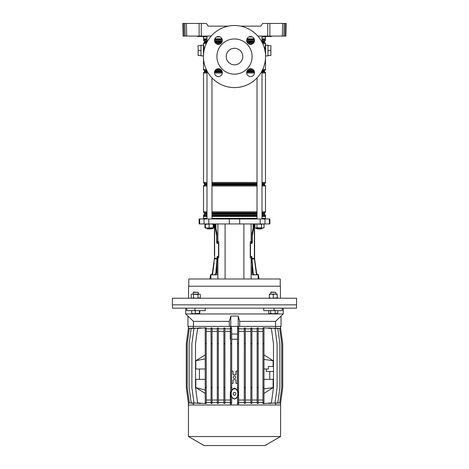 <?xml version="1.0" encoding="UTF-8"?>
<svg xmlns="http://www.w3.org/2000/svg" width="469" height="469" viewBox="0 0 469 469"><rect width="100%" height="100%" fill="white"/><g stroke="black" fill="none" stroke-linecap="round" stroke-linejoin="round"><path stroke-width="0.7" d="M262.001 36.899L265.741 36.899A0.827 0.827 0 0 1 265.853 36.488L263.467 36.283L267.459 36.283L263.443 36.072M206.999 36.899L203.259 36.899A0.827 0.827 0 0 0 203.147 36.488M271.75 36.283L267.459 36.277L271.956 36.072M205.117 36.488L197.461 36.488L197.044 36.072M260.758 26.141L240.679 26.141L260.758 26.141L262.64 23.45L286.231 23.45L285.897 36.072L284.959 36.072L285.287 23.45L286.231 23.45M208.242 26.141L228.321 26.141L208.242 26.141L206.36 23.45L201.242 23.45L201.283 36.072L211.185 36.072M257.815 36.072L267.717 36.072L267.758 23.45M284.161 23.45L283.827 36.072L282.297 36.072L282.625 23.45L284.161 23.45L283.217 23.45M269.898 23.45L269.857 36.072L282.297 36.072M269.857 36.072L267.717 36.072M201.283 36.072L183.103 36.072L182.769 23.45L183.713 23.45L184.041 36.072M283.827 36.072L284.959 36.072M285.92 35.263L285.897 36.072M199.143 36.072L199.102 23.45L182.769 23.45M185.173 36.072L184.839 23.45L186.375 23.45L186.703 36.072M199.102 23.45L201.242 23.45M201.101 36.072L205.533 36.277L201.394 36.488L197.525 36.488L201.248 36.283L197.232 36.072M200.152 36.488L202.637 36.488L200.152 36.488M266.363 36.488L268.848 36.488L266.363 36.488M271.475 36.488L267.606 36.488L267.899 36.072M252.258 36.899L248.933 36.899M220.067 36.899L216.742 36.899M250.593 76.582A3.934 3.934 0 0 1 246.665 72.648A3.934 3.934 0 0 1 250.593 68.72A3.934 3.934 0 0 1 254.526 72.648A3.934 3.934 0 0 1 250.593 76.582M218.407 76.582A3.934 3.934 0 0 1 214.474 72.648A3.934 3.934 0 0 1 218.407 68.72A3.934 3.934 0 0 1 222.335 72.648A3.934 3.934 0 0 1 218.407 76.582M218.407 44.391A3.934 3.934 0 0 1 214.474 40.463A3.934 3.934 0 0 1 218.407 36.529A3.934 3.934 0 0 1 222.335 40.463A3.934 3.934 0 0 1 218.407 44.391M250.593 44.391A3.934 3.934 0 0 1 246.665 40.463A3.934 3.934 0 0 1 250.593 36.529A3.934 3.934 0 0 1 254.526 40.463A3.934 3.934 0 0 1 250.593 44.391M234.5 38.968A17.588 17.588 0 0 1 252.088 56.556A17.588 17.588 0 0 1 234.5 74.143A17.588 17.588 0 0 1 216.913 56.556A17.588 17.588 0 0 1 234.5 38.968M234.5 64.833A8.278 8.278 0 0 1 226.222 56.556A8.278 8.278 0 0 1 234.5 48.278A8.278 8.278 0 0 1 242.778 56.556A8.278 8.278 0 0 1 234.5 64.833M234.5 25.519A31.036 31.036 0 0 1 265.536 56.556A31.036 31.036 0 0 1 234.5 87.592A31.036 31.036 0 0 1 203.464 56.556A31.036 31.036 0 0 1 234.5 25.519M203.464 55.893L201.019 55.893L201.019 45.217L203.464 45.217M267.981 50.558L270.877 50.558L270.877 45.587L267.981 45.587L267.981 55.893L265.536 55.893M267.981 45.587L267.981 45.217L265.536 45.217M203.464 56.344A0.827 0.791 0 0 1 203.464 56.309L203.464 44.801M203.505 36.899L203.505 38.821A1.032 1.032 0 0 0 203.593 39.238L203.61 40.152A1.032 1.032 0 0 0 204.126 41.049L204.373 41.196A0.416 0.416 0 0 1 204.578 41.553L204.578 42.181A0.416 0.416 0 0 1 204.373 42.538L204.021 42.738A1.032 1.032 0 0 0 203.505 43.635L204.109 49.315M264.868 50.16L265.466 44.491A0.827 0.791 180 0 1 265.536 44.801L265.536 56.309M262.001 36.072L262.001 42.169L264.422 42.181A0.416 0.416 0 0 0 264.627 42.538L264.979 42.738A1.032 1.032 0 0 1 265.495 43.635L265.407 44.807M265.372 44.983L265.096 46.812M265.061 47.099L264.874 50.019M262.001 41.196L264.627 41.196A0.416 0.416 0 0 0 264.422 41.553L262.001 41.553M262.189 70.573L264.627 70.573A0.416 0.416 0 0 0 264.422 70.93L262.007 70.93L262.001 218.982M203.505 58.156L203.505 69.476A1.032 1.032 0 0 0 204.021 70.373L204.373 70.573A0.416 0.416 0 0 1 204.578 70.93L204.578 71.558A0.416 0.416 0 0 1 204.373 71.921L204.021 72.12A1.032 1.032 0 0 0 203.505 73.017L203.505 182.447A1.032 1.032 0 0 0 204.021 183.344L204.373 183.549A0.416 0.416 0 0 1 204.578 183.907L204.578 184.534A0.416 0.416 0 0 1 204.373 184.892L204.021 185.097A1.032 1.032 0 0 0 203.505 185.994L203.505 211.83A1.032 1.032 0 0 0 204.021 212.727L204.373 212.932A0.416 0.416 0 0 1 204.578 213.289L204.578 213.917A0.416 0.416 0 0 1 204.373 214.274L204.126 214.415A1.032 1.032 0 0 0 203.61 215.312L203.593 216.021A1.032 1.032 0 0 0 203.505 216.438L203.505 218.361M262.001 71.558L264.422 71.558A0.416 0.416 0 0 0 264.627 71.921L264.979 72.12A1.032 1.032 0 0 1 265.495 73.017L262.001 73.017M262.001 184.534L264.422 184.534A0.416 0.416 0 0 0 264.627 184.892L264.979 185.097A1.032 1.032 0 0 1 265.495 185.994L262.001 185.994M262.001 183.549L264.627 183.549A0.416 0.416 0 0 0 264.422 183.907L262.001 183.907M262.001 213.917L264.422 213.917A0.416 0.416 0 0 0 264.627 214.274L264.874 214.415A1.032 1.032 0 0 1 265.39 215.312L262.001 215.312M262.001 212.932L264.627 212.932A0.416 0.416 0 0 0 264.422 213.289L262.001 213.289M262.001 38.821L265.495 38.821A1.032 1.032 0 0 1 265.407 39.238L262.001 39.32M262.001 215.939L265.407 216.021L262.001 216.021M262.001 40.152L265.39 40.152A1.032 1.032 0 0 1 264.874 41.049L262.001 41.049M262.001 211.83L265.495 211.83A1.032 1.032 0 0 1 264.979 212.727L262.001 212.727M262.001 182.447L265.495 182.447A1.032 1.032 0 0 1 264.979 183.344L262.001 183.344M262.722 69.476L265.495 69.476A1.032 1.032 0 0 1 264.979 70.373L262.294 70.373M265.495 218.361L265.495 216.438A1.032 1.032 0 0 0 265.407 216.021M265.495 38.821L265.495 36.899M265.39 40.152L265.39 39.32M264.422 42.181L264.422 41.553M265.495 69.476L265.495 58.156M264.627 70.573L264.979 70.373M264.422 71.558L264.422 70.93M265.495 182.447L265.495 73.017M264.627 183.549L264.979 183.344M264.422 184.534L264.422 183.907M265.495 211.83L265.495 185.994M264.627 212.932L264.979 212.727M264.422 213.917L264.422 213.289M265.39 215.939L265.39 215.312M270.877 50.558L270.877 55.524L267.981 55.524M201.019 45.587L198.123 45.587L198.123 55.524L201.019 55.524M198.123 50.558L201.019 50.558M254.878 223.948L254.995 224.375M214.122 223.948L213.577 225.97M280.228 286.231L280.228 278.985L188.773 278.985L188.773 286.231M265.536 218.982L265.536 218.361L262.001 218.361M257.035 218.361L211.965 218.361M229.335 223.948L269.88 223.948L269.88 218.982L199.12 218.982L199.12 223.948L229.335 223.948L229.335 218.982M251.12 278.985L251.12 257.88L250.235 257.88L250.235 241.74L252.058 241.74L252.058 233.14L253.102 228.356L253.102 223.948M217 257.88L218.765 257.88L218.765 241.74L216.942 241.74L216.942 233.14L215.898 228.356L215.898 223.948M206.999 218.361L203.464 218.361L203.464 218.982M212.633 274.846L216.942 274.846L216.942 263.203M210.909 278.985L210.909 274.846L212.475 274.846M251.12 257.88L252 257.88M256.525 274.846L258.091 274.846L258.091 278.985M256.367 274.846L252.058 274.846L252.058 265.952M251.32 241.74L251.32 243.352L252.316 242.526L252 243.352L250.651 243.352L250.493 243.763L250.493 255.974L250.651 256.385L251.683 256.385L252 258.407L254.362 258.255L254.421 259.058L254.579 258.255L254.632 259.052L254.579 223.948M251.495 256.449L251.32 257.88M217.68 241.74L217.68 243.352L216.995 242.526L217.311 243.352M217.628 256.385L217.311 257.217L217.68 256.385L217.68 257.88M212.797 228.086L212.633 228.702L211.941 228.52M257.059 228.52L256.367 228.702L256.203 228.086M280.433 298.231L280.433 286.231L188.567 286.231L188.567 298.231M278.393 298.231L172.428 298.231L172.428 304.85L296.572 304.85L172.428 304.85L172.486 308.162L296.514 308.162L296.572 298.231L278.393 298.231M211.548 228.913L207.409 228.913L206.999 228.497L211.965 228.497L211.548 228.913M262.001 228.497L261.591 228.913L257.452 228.913L257.035 228.497L262.001 228.497L262.001 228.086M205.932 223.948L204.953 224.299L205.539 223.953M213.512 227.946L214.005 227.735L213.401 228.086L213.401 223.948L213.219 224.299L211.173 223.948L205.381 224.299L205.381 227.735L207.251 228.086L213.401 228.086L213.577 227.735M205.932 228.086L204.953 227.735L205.551 228.086L213.219 227.735L213.401 228.086M204.953 227.735L204.953 224.299M214.005 227.735L214.005 224.375M205.563 228.086L205.381 227.735L205.539 228.081M213.577 224.299L213.401 223.948M209.121 227.735L209.121 224.299M213.219 227.735L213.219 224.299M263.449 223.948L264.047 224.299L262.757 223.948L261.473 224.299L255.968 223.948L254.995 224.299L255.587 223.948M264.047 227.735L262.757 228.086L261.473 227.735L255.968 228.086L256.948 227.735L263.449 228.086L264.047 227.735L264.047 224.299M255.587 228.086L254.995 227.735L255.587 228.086M261.473 227.735L261.473 224.299M254.995 227.735L254.995 224.299M256.948 227.735L256.948 224.299M255.986 268.655L256.326 271.111L255.986 268.655M256.731 273.984L254.632 259.052L252.017 258.917L252 258.407M256.672 273.574L257.118 274.347L258.454 274.91L258.982 278.68L258.654 278.727L258.114 274.875L256.49 274.799L254.421 259.058M256.789 274.394L254.632 259.052M253.975 223.948L253.723 228.081L252.316 235.784L252.316 242.526M253.975 225.595L253.67 225.595L253.67 223.948L253.67 225.677M253.43 228.022L252.263 233.304L252.058 234.658L252.568 233.304M252.005 241.74L252.005 242.526L252.005 241.74M251.372 256.385L251.689 257.88L251.689 257.123M256.736 273.984L257.118 274.347M256.76 274.816L254.192 274.775C253.448 274.617 252.979 273.802 252.791 272.319L253.102 272.301L252.017 258.917M250.651 256.385L250.188 255.974M250.188 243.763L250.651 243.352M253.67 225.595L252.263 233.304M251.712 258.935L252.791 272.319M256.49 274.799L254.503 274.764C253.747 274.594 253.278 273.773 253.102 272.301M254.503 274.764L254.192 274.775M258.654 278.727L258.982 278.68M213.014 268.655L212.674 271.111L213.014 268.655M213.852 262.71L213.506 265.173L213.852 262.71M212.264 273.984L211.882 274.347L212.328 273.574M214.421 255.353L214.421 224.938M214.421 227.418L214.421 228.866L214.421 227.418M214.421 231.352L214.421 234.869M214.421 237.349L214.421 240.867M214.421 243.352L214.421 246.87M214.421 249.35L214.421 252.867M214.421 258.255L212.269 273.984M214.638 223.948L214.638 258.255L217 258.407L217.317 256.385L218.349 256.385L218.507 255.974L218.507 243.763L218.349 243.352L217 243.352L216.684 242.526L216.684 235.784L215.277 228.081L215.025 223.948M211.882 274.347L210.546 274.91L210.077 278.269L210.399 278.316L210.886 274.875L214.497 274.764C215.242 274.611 215.711 273.79 215.898 272.301L216.983 258.917L214.603 258.865M212.557 274.857L212.152 274.805L214.368 259.052M215.33 223.948L215.582 228.081L216.942 234.658L216.432 233.304M216.995 241.74L216.684 242.526M218.349 243.352L218.812 243.763M218.812 255.974L218.349 256.385M217 257.217L217.311 257.88M216.983 258.917L217 258.407M217.288 258.935L216.209 272.319L215.898 272.301M212.51 274.799L214.093 262.746M213.495 267.283L213.77 265.208M215.33 225.677L215.382 226.785M215.4 226.943L215.57 228.022M212.797 274.84L214.808 274.775C215.558 274.611 216.027 273.79 216.209 272.319M214.497 274.764L215.277 274.588M210.399 278.316L210.018 278.68L210.077 278.269M187.946 316.188L185.712 313.954L185.712 308.162M281.054 316.042L281.054 326.371L187.946 326.371L187.946 316.042L193.445 321.359L229.3 321.359L230.777 316.042L238.223 316.042L239.7 321.359L275.555 321.359L283.288 313.954L185.712 313.954M283.288 308.162L283.288 313.954M205.281 308.162L205.281 310.642L194.934 310.642L194.934 308.162M194.934 310.642L186.744 310.642L186.744 308.162M263.719 308.162L263.719 310.642L282.256 310.642L282.256 308.162M274.066 310.642L274.066 308.162M230.777 316.042L230.777 326.371M238.223 316.042L238.223 326.371M229.3 321.359L229.3 326.371L193.445 326.371L193.445 321.359M275.555 321.359L275.555 326.371L239.7 326.371L239.7 321.359M237.507 397.009L234.5 399.096L231.709 397.337M234.5 398.791C230.097 399.096 230.097 388.549 234.5 388.854C238.903 388.549 238.903 399.096 234.5 398.791M237.507 389.821L234.5 388.098L231.698 389.546M230.66 402.9L231.698 402.9L230.66 403.211L230.66 343.748L231.698 343.748L231.698 371.214L232.636 371.061A0.416 0.416 0 0 1 233.052 371.477L233.052 374.373L233.468 374.784L235.532 374.784L235.948 374.373L235.948 371.477A0.416 0.416 0 0 1 236.364 371.061L236.986 371.061A0.416 0.416 0 0 1 237.396 371.477L237.396 383.062A0.416 0.416 0 0 1 236.986 383.478L236.364 383.478A0.416 0.416 0 0 1 235.948 383.062L235.948 380.166L235.532 379.749L233.468 379.749L233.052 380.166L233.052 383.062A0.416 0.416 0 0 1 232.636 383.478L231.698 383.325L231.698 390.63C230.607 392.811 230.607 394.986 231.698 397.167L231.698 397.319M234.5 376.027A1.243 1.243 0 0 0 233.257 377.269A1.243 1.243 0 0 0 234.5 378.512A1.243 1.243 0 0 0 235.743 377.269A1.243 1.243 0 0 0 234.5 376.027M234.5 392.412A1.407 1.407 0 0 0 233.093 393.819A1.407 1.407 0 0 0 234.5 395.226A1.407 1.407 0 0 0 235.907 393.819A1.407 1.407 0 0 0 234.5 392.412M237.507 339.228L231.698 339.216M280.556 436.516L188.444 436.516L204.085 445.55L264.915 445.55L280.556 436.516L280.644 402.889L282.707 387.617L282.707 343.748L280.638 328.464L277.085 328.236M192.888 403.211L188.362 402.9L188.356 404.993L280.538 404.993L280.538 402.912M263.983 328.464L263.983 327.772L262.951 327.866L262.951 328.464L263.983 328.464L263.983 403.592L262.951 403.498L262.951 402.9L263.983 402.9M263.983 360.714L263.983 359.401M205.223 402.9L206.254 402.9L206.254 403.487L205.223 403.551L205.223 387.617L206.254 387.617L206.254 327.878L205.24 327.796M205.223 327.796L205.205 390.026L195.808 387.617L205.223 393.409M263.983 327.813L271.41 328.464L273.48 343.748L273.48 387.617L271.41 402.9L263.983 403.551M269.781 371.477L269.781 379.339M263.983 379.339L273.11 379.339L273.11 387.617L263.983 393.409M195.808 387.617L195.808 379.339L205.223 379.339M199.431 379.339L199.431 368.992M205.223 368.992L195.808 368.992L195.808 360.714L205.205 358.826L205.205 360.714M205.223 354.922L195.808 360.714M205.463 403.551L197.59 402.9L195.52 387.617L195.52 343.748L197.59 328.464L205.463 327.813M263.983 354.922L273.11 360.714L273.11 366.512M231.381 404.993L231.399 402.912M231.698 328.464L230.66 328.153L230.66 328.464L231.698 328.464L231.698 343.748M230.66 387.617L231.698 387.617M231.698 402.9L231.698 397.167M237.507 402.906L237.507 396.768C238.322 394.857 238.322 392.946 237.507 391.035L237.507 387.617L238.545 387.617L238.545 402.9L237.507 402.9L237.601 404.993M237.507 343.748L238.545 343.748L238.545 328.066L237.507 328.452L237.507 387.617M230.361 404.993L230.273 392.025L230.66 392.066M224.915 402.513L230.361 402.513M223.883 402.9L224.915 402.9L224.915 403.334L223.883 403.358L223.883 387.617L224.915 387.617L224.915 328.03L223.883 328.007L223.883 328.464L224.915 328.464M218.331 402.513L223.883 402.513M217.294 402.9L218.331 402.9L218.331 403.358L217.294 403.399L217.294 387.617L218.331 387.617L218.331 328.007L217.294 327.966L217.294 328.464L218.331 328.464M212.07 402.513L217.294 402.513M211.038 402.9L212.07 402.9L212.07 403.404L211.038 403.463L211.038 387.617L212.07 387.617L212.07 327.96L211.038 327.901L211.038 328.464L212.07 328.464M206.254 402.513L211.038 402.513M200.556 403.158L200.556 403.475L193.967 402.9L191.897 387.617L191.897 343.748L193.967 328.464L200.556 327.89L200.556 328.206M196.957 403.164L191.194 402.9L189.124 387.617L189.124 343.748L191.194 328.464L196.957 328.2M194.559 403.193L189.312 402.9L187.242 387.617L187.242 343.748L189.312 328.464L194.559 328.171M193.328 403.252L193.328 404.993M193.328 326.371L193.328 328.112M206.254 328.851L211.038 328.851M212.07 328.851L217.294 328.851M218.331 328.851L223.883 328.851M224.915 328.851L230.361 328.851L230.361 326.371M238.545 392.049L238.639 402.513L244.29 402.513M238.639 402.513L238.639 404.993M275.672 404.993L275.672 403.252M274.494 328.171L279.688 328.464L281.758 343.748L281.758 387.617L279.688 402.9L274.494 403.188M272.137 328.212L277.806 328.464L279.876 343.748L279.876 387.617L277.806 402.9L272.137 403.152M268.585 328.218L268.585 327.901L275.033 328.464L277.103 343.748L277.103 387.617L275.033 402.9L268.585 403.463L268.585 403.147M258.173 402.513L262.951 402.513M257.135 402.9L258.173 402.9L258.173 403.475L257.135 403.416L257.135 387.617L258.173 387.617L258.173 327.89L257.135 327.948L257.135 328.464L258.173 328.464M251.912 402.513L257.135 402.513M250.874 402.9L251.912 402.9L251.912 403.404L250.874 403.363L250.874 387.617L251.912 387.617L251.912 327.96L250.874 328.001L250.874 328.464L251.912 328.464M245.328 402.513L250.874 402.513M244.29 402.9L245.328 402.9L245.328 403.358L244.29 403.334L244.29 387.617L245.328 387.617L245.328 328.007L244.29 328.03L244.29 328.464L245.328 328.464M238.639 326.371L238.639 328.851L244.29 328.851M245.328 328.851L250.874 328.851M251.912 328.851L257.135 328.851M258.173 328.851L262.951 328.851M275.672 328.112L275.672 326.371M224.915 402.9L224.915 387.617M223.883 328.464L223.883 387.617M223.883 343.748L224.915 343.748M224.915 400.028L230.273 400.028M230.66 339.298L230.273 339.333L230.361 328.851M224.915 331.337L230.273 331.337M218.331 400.028L223.883 400.028M218.331 331.337L223.883 331.337M258.173 402.9L258.173 387.617M257.135 328.464L257.135 387.617M257.135 343.748L258.173 343.748M258.173 400.028L262.951 400.028M258.173 331.337L262.951 331.337M251.912 400.028L257.135 400.028M251.912 331.337L257.135 331.337M230.66 343.748L230.66 328.464M262.951 402.9L262.951 387.617L264.041 387.617L264.041 388.895L273.11 387.617M262.951 328.464L262.951 387.617M262.951 343.748L263.983 343.748M206.254 402.9L206.254 387.617M205.223 328.464L206.254 328.464M205.223 343.748L206.254 343.748M206.254 400.028L211.038 400.028M206.254 331.337L211.038 331.337M238.545 343.748L238.545 387.617M237.601 402.912L238.545 403.299L238.545 402.9M237.507 328.464L238.545 328.464M238.727 400.028L244.29 400.028M238.639 328.851L238.727 331.337L244.29 331.337M238.727 331.337L238.545 339.316M212.07 402.9L212.07 387.617M211.038 328.464L211.038 387.617M211.038 343.748L212.07 343.748M212.07 400.028L217.294 400.028M212.07 331.337L217.294 331.337M245.328 402.9L245.328 387.617M244.29 328.464L244.29 387.617M244.29 343.748L245.328 343.748M245.328 400.028L250.874 400.028M245.328 331.337L250.874 331.337M192.888 328.153L188.362 328.464L186.293 343.748L186.293 387.617L188.362 402.9M218.331 402.9L218.331 387.617M217.294 328.464L217.294 387.617M217.294 343.748L218.331 343.748M251.912 402.9L251.912 387.617M250.874 328.464L250.874 387.617M250.874 343.748L251.912 343.748M277.085 403.129L280.638 402.9M280.538 328.452L280.538 326.371M188.462 402.912L188.444 436.516M231.698 334.028L237.507 334.045M237.601 328.452L237.601 326.371M231.399 328.452L231.399 326.371M230.273 339.333L230.66 337.498M238.545 338.471L238.727 339.333M188.462 328.452L188.462 326.371M230.273 392.025L230.66 393.866M238.545 392.893L238.727 392.025M232.014 383.478A0.416 0.416 0 0 1 231.604 383.062L231.604 371.477A0.416 0.416 0 0 1 232.014 371.061M233.052 380.166A0.416 0.416 0 0 1 233.468 379.749M235.532 379.749A0.416 0.416 0 0 1 235.948 380.166M235.948 374.373A0.416 0.416 0 0 1 235.532 374.784M233.468 374.784A0.416 0.416 0 0 1 233.052 374.373M273.48 366.512L268.397 366.512L268.397 368.992L263.983 368.992M273.11 360.714L264.041 359.436M266.281 368.992L266.281 371.477L273.48 371.477M276.675 298.231L277.812 297.879M193.246 292.322L193.545 292.023L198.211 292.322L193.246 292.322L193.246 294.092M191.598 310.642L191.815 313.749L191.598 313.398L193.451 313.749L199.431 313.398L199.642 313.749L199.853 310.642M199.431 313.398L199.431 310.642M191.815 313.749L199.659 313.749L199.853 313.398M195.303 313.398L195.303 310.642M270.789 292.322L271.088 292.023L275.754 292.322L270.789 292.322L270.789 294.092M268.755 313.398L269.698 313.749L268.755 313.398L268.755 310.642M270.642 313.398L272.905 313.749L269.698 313.749L270.642 313.398L270.642 310.642M277.789 313.398L277.202 313.749L272.905 313.749L277.789 313.398L277.789 310.642M275.162 313.398L275.162 310.642M275.743 292.322L275.754 294.092M199.659 298.231L200.269 297.879L200.269 294.444L199.132 294.092L200.269 294.444M191.798 298.231L191.188 297.879L192.325 298.231L193.457 297.879L195.725 298.231L200.269 297.879M191.798 294.092L191.188 294.444L191.798 294.092M192.325 294.092L199.132 294.092L198 294.444L192.325 294.092M191.188 297.879L191.188 294.444M193.457 297.879L193.457 294.444M198 297.879L198 294.444M275.239 294.092L273.275 294.444L271.305 294.092L277.202 294.092L277.202 294.444L275.239 294.092M271.305 294.092L269.341 294.092L269.341 294.444L271.305 294.092M269.341 298.231L269.341 297.879L271.305 298.231L277.202 297.879L277.202 298.231M273.275 297.879L273.275 294.444M277.202 297.879L277.202 294.444M269.341 297.879L269.341 294.444M201.688 36.072L201.394 36.488M267.606 36.488L267.312 36.072M254.374 41.553L246.817 41.553M222.183 41.553L214.626 41.553M206.999 41.553L204.578 41.553M204.373 41.196L206.999 41.196M214.544 41.196L222.271 41.196M246.729 41.196L254.456 41.196M264.627 42.538L262.189 42.538M253.934 42.538L247.257 42.538M221.743 42.538L215.066 42.538M206.811 42.538L204.373 42.538M204.578 42.181L206.993 42.181L206.999 36.072M214.866 42.181L221.943 42.181M247.057 42.181L254.134 42.181M254.134 70.93L247.057 70.93M221.943 70.93L214.866 70.93M206.999 218.982L206.999 70.942L204.578 70.93M204.373 70.573L206.811 70.573M215.066 70.573L221.743 70.573M247.257 70.573L253.934 70.573M264.627 71.921L262.001 71.921M254.456 71.921L246.729 71.921M222.271 71.921L214.544 71.921M206.999 71.921L204.373 71.921M204.578 71.558L206.999 71.558M214.626 71.558L222.183 71.558M246.817 71.558L254.374 71.558M264.627 184.892L262.001 184.892M257.035 184.892L211.965 184.892M206.999 184.892L204.373 184.892M204.578 184.534L206.999 184.534M211.965 184.534L257.035 184.534M257.035 183.907L211.965 183.907M206.999 183.907L204.578 183.907M204.373 183.549L206.999 183.549M211.965 183.549L257.035 183.549M264.627 214.274L262.001 214.274M257.035 214.274L211.965 214.274M206.999 214.274L204.373 214.274M204.578 213.917L206.999 213.917M211.965 213.917L257.035 213.917M257.035 213.289L211.965 213.289M206.999 213.289L204.578 213.289M204.373 212.932L206.999 212.932M211.965 212.932L257.035 212.932M254.356 39.32L246.835 39.32M222.165 39.32L214.644 39.32M206.999 39.32L203.61 39.32M203.593 39.238L206.999 39.238M214.673 39.238L222.142 39.238M246.858 39.238L254.327 39.238M262.001 39.238L265.407 39.238M257.035 216.021L211.965 216.021M206.999 216.021L203.593 216.021M203.61 215.939L206.999 215.939M211.965 215.939L257.035 215.939M257.035 215.312L211.965 215.312M206.999 215.312L203.61 215.312M204.126 214.415L206.999 214.415M211.965 214.415L257.035 214.415M262.001 214.415L264.874 214.415M257.035 212.727L211.965 212.727M206.999 212.727L204.021 212.727M203.505 211.83L206.999 211.83M211.965 211.83L257.035 211.83M257.035 185.994L211.965 185.994M206.999 185.994L203.505 185.994M204.021 185.097L206.999 185.097M211.965 185.097L257.035 185.097M262.001 185.097L264.979 185.097M257.035 183.344L211.965 183.344M206.999 183.344L204.021 183.344M203.505 182.447L206.999 182.447M211.965 182.447L257.035 182.447M254.509 73.017L246.682 73.017M222.318 73.017L214.491 73.017M206.999 73.017L203.505 73.017M204.021 72.12L206.999 72.12M214.509 72.12L222.3 72.12M246.7 72.12L254.491 72.12M262.001 72.12L264.979 72.12M253.799 70.373L247.392 70.373M221.608 70.373L215.201 70.373M206.706 70.373L204.021 70.373M203.505 69.476L206.278 69.476M216.086 69.476L220.723 69.476M248.277 69.476L252.914 69.476M265.495 43.635L262.722 43.635M252.914 43.635L248.277 43.635M220.723 43.635L216.086 43.635M206.278 43.635L203.505 43.635M204.021 42.738L206.706 42.738M215.201 42.738L221.608 42.738M247.392 42.738L253.799 42.738M262.294 42.738L264.979 42.738M254.479 41.049L246.706 41.049M222.294 41.049L214.521 41.049M206.999 41.049L204.126 41.049M203.61 40.152L206.999 40.152M214.485 40.152L222.324 40.152M246.676 40.152L254.515 40.152M203.505 38.821L206.999 38.821M214.831 38.821L221.978 38.821M247.022 38.821L254.169 38.821M265.495 216.438L262.001 216.438M257.035 216.438L211.965 216.438M206.999 216.438L203.505 216.438M225.097 278.985L225.097 223.948M251.12 241.74L251.12 223.948M217.88 241.74L217.88 223.948M239.665 223.948L239.665 218.982M208.805 223.948L208.805 218.982M204.027 223.948L204.027 218.982M199.659 223.948L199.659 218.982M269.341 223.948L269.341 218.982M264.973 223.948L264.973 218.982M260.195 223.948L260.195 218.982M217.88 278.985L217.88 257.88M243.903 278.985L243.903 223.948M254.362 223.948L254.362 258.255M253.723 228.081L253.418 228.081M252 257.217L251.689 257.217M258.601 278.316L258.923 278.269M215.025 225.595L215.33 225.595M215.582 228.081L215.277 228.081M215.464 274.406L215.464 274.846M206.999 228.086L206.999 228.497L206.999 228.086M211.965 77.895L211.965 218.982M211.965 228.086L211.965 228.497M207.409 228.913L206.999 228.497M257.035 77.895L257.035 218.982M257.035 228.086L257.035 228.497M280.644 328.476L280.644 326.371M188.356 328.476L188.356 326.371M198.211 292.322L198.211 294.092"/></g></svg>
